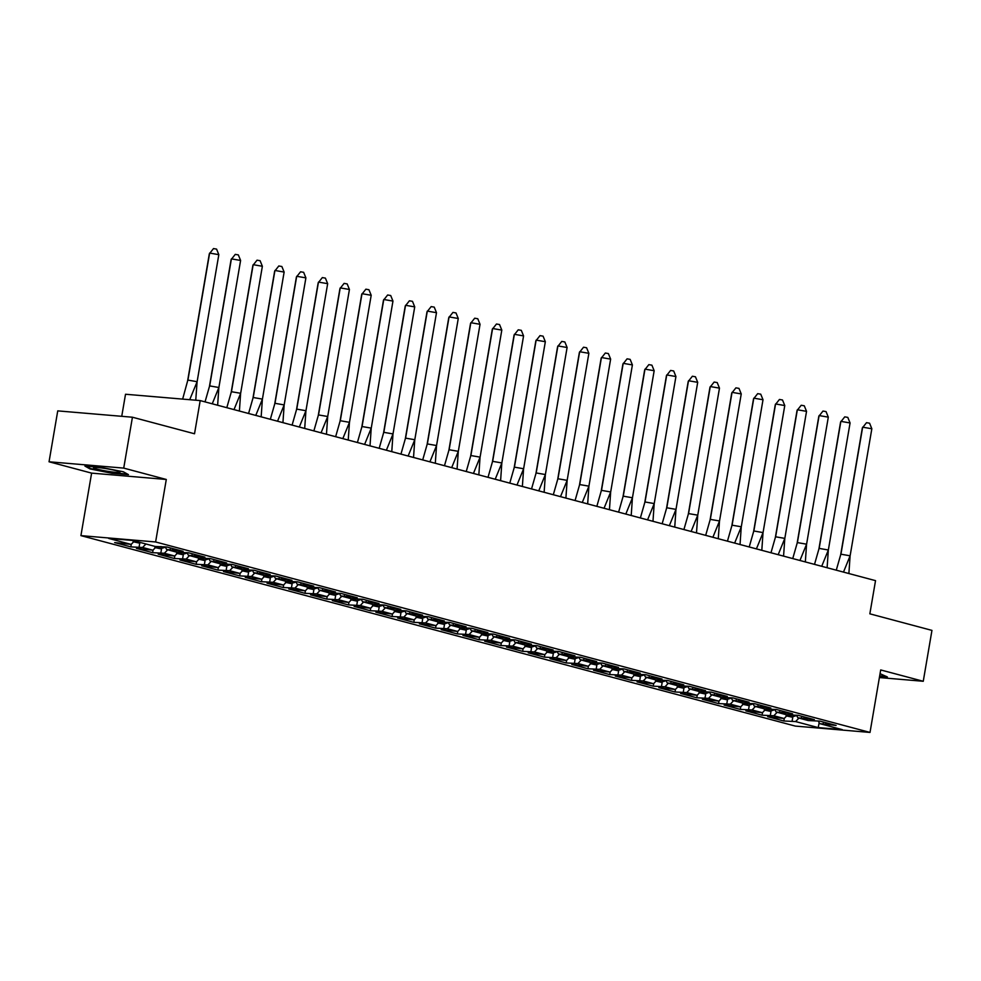 <?xml version="1.0" encoding="UTF-8"?>
<svg xmlns="http://www.w3.org/2000/svg" width="981" height="981" viewBox="0 0 981 981"><rect width="100%" height="100%" fill="white"/><g stroke="black" fill="none" stroke-linecap="round" stroke-linejoin="round"><path stroke-width="1.47" d="M49.05 461.781L91.613 473.124L166.292 479.464L123.729 468.109L49.05 461.781L57.744 410.88L132.435 417.219L194.52 433.774L200.198 400.591L125.519 394.252L121.742 416.312M123.729 468.109L132.435 417.219M879.393 677.552L923.256 681.28L931.95 630.391L869.853 613.824L875.53 580.642L200.198 400.591M80.92 535.626L795.333 726.087L870.012 732.427L155.611 541.966L80.92 535.626L91.613 473.124M187.015 552.671L188.401 555.307L198.726 558.054L210.474 558.618L226.66 562.935L210.167 561.107L220.492 563.867L232.239 564.431L248.426 568.747L231.933 566.908L242.258 569.667L254.005 570.231L270.192 574.547L253.699 572.72L264.024 575.467L275.771 576.031L291.958 580.347L275.477 578.52L285.802 581.267L297.537 581.843L313.724 586.148L297.243 584.32L307.568 587.079L319.303 587.644L335.49 591.96L319.009 590.121L329.334 592.88L341.069 593.444L357.256 597.76L340.775 595.933L351.1 598.68L362.835 599.244L379.022 603.56L362.541 601.733L372.866 604.48L384.613 605.056L400.788 609.373L384.307 607.533L394.632 610.292L406.379 610.856L422.566 615.173L406.073 613.346L416.398 616.093L428.145 616.657L444.332 620.973L427.839 619.146L438.164 621.893L449.911 622.457L466.098 626.773L449.605 624.946L459.93 627.705L471.677 628.269L487.864 632.586L471.37 630.746L481.696 633.505L493.443 634.069L509.63 638.386L493.136 636.559L503.461 639.305L515.209 639.87L531.395 644.186L514.915 642.359L525.24 645.106L536.975 645.67L553.161 649.986L536.681 648.159L547.006 650.918L558.741 651.482L574.927 655.798L558.447 653.959L568.772 656.718L580.507 657.282L596.693 661.599L580.212 659.772L590.537 662.518L602.273 663.082L618.459 667.399L601.978 665.572L612.303 668.319L624.051 668.895L640.225 673.199L623.744 671.372L634.069 674.131L645.817 674.695L662.003 679.011L645.51 677.172L655.835 679.931L667.583 680.495L683.769 684.812L667.276 682.984L677.601 685.731L689.349 686.295L705.535 690.612L689.042 688.785L699.367 691.531L711.115 692.108L727.301 696.424L710.808 694.585L721.133 697.344L732.881 697.908L749.067 702.224L732.574 700.397L742.899 703.144L754.647 703.708L770.833 708.024L754.34 706.197L764.677 708.944L776.412 709.508L792.599 713.825L776.118 711.998L786.443 714.757L798.178 715.321L814.365 719.637L797.884 717.798L808.209 720.557L819.944 721.121L836.131 725.437L819.65 723.61L842.25 729.631L818.203 727.595L795.603 721.562L798.951 718.092M787.682 714.855L784.162 718.509L767.669 716.682L783.856 720.998L795.603 721.562M784.162 718.509L773.837 715.762L777.185 712.28M765.916 709.055L762.396 712.709L745.903 710.882L762.09 715.198L773.837 715.762M762.396 712.709L752.071 709.962L755.419 706.479M744.15 703.254L740.618 706.909L724.137 705.081L740.324 709.398L752.071 709.962M740.618 706.909L730.293 704.15L733.653 700.679M722.384 697.442L718.852 701.108L702.371 699.269L718.558 703.585L730.293 704.15M718.852 701.108L708.527 698.349L711.887 694.879M700.618 691.642L697.086 695.296L680.606 693.469L696.792 697.785L708.527 698.349M697.086 695.296L686.761 692.549L690.121 689.067M678.852 685.842L675.32 689.496L658.84 687.669L675.026 691.985L686.761 692.549M675.32 689.496L664.995 686.749L668.355 683.267M657.086 680.041L653.554 683.696L637.074 681.869L653.26 686.173L664.995 686.749M653.554 683.696L643.229 680.937L646.589 677.466M635.32 674.229L631.789 677.896L615.308 676.056L631.494 680.373L643.229 680.937M631.789 677.896L621.464 675.136L624.811 671.666M613.554 668.429L610.023 672.083L593.53 670.256L609.716 674.572L621.464 675.136M610.023 672.083L599.698 669.336L603.045 665.854M591.788 662.629L588.257 666.283L571.764 664.456L587.95 668.772L599.698 669.336M588.257 666.283L577.932 663.524L581.279 660.054M570.01 656.829L566.491 660.483L549.998 658.643L566.184 662.96L577.932 663.524M566.491 660.483L556.166 657.724L559.513 654.253M548.244 651.016L544.725 654.67L528.232 652.843L544.418 657.16L556.166 657.724M544.725 654.67L534.4 651.924L537.747 648.441M526.478 645.216L522.959 648.87L506.466 647.043L522.652 651.359L534.4 651.924M522.959 648.87L512.634 646.123L515.981 642.641M504.712 639.416L501.193 643.07L484.7 641.243L500.886 645.559L512.634 646.123M501.193 643.07L490.856 640.311L494.216 636.841M482.946 633.603L479.415 637.27L462.934 635.43L479.12 639.747L490.856 640.311M479.415 637.27L469.09 634.511L472.45 631.041M461.18 627.803L457.649 631.457L441.168 629.63L457.354 633.947L469.09 634.511M457.649 631.457L447.324 628.711L450.684 625.228M439.414 622.003L435.883 625.657L419.402 623.83L435.589 628.147L447.324 628.711M435.883 625.657L425.558 622.91L428.918 619.428M417.648 616.203L414.117 619.857L397.636 618.03L413.823 622.346L425.558 622.91M414.117 619.857L403.792 617.098L407.152 613.628M395.883 610.39L392.351 614.057L375.87 612.218L392.057 616.534L403.792 617.098M392.351 614.057L382.026 611.298L385.386 607.828M374.117 604.59L370.585 608.245L354.092 606.417L370.278 610.734L382.026 611.298M370.585 608.245L360.26 605.498L363.608 602.015M352.351 598.79L348.819 602.444L332.326 600.617L348.513 604.934L360.26 605.498M348.819 602.444L338.494 599.698L341.842 596.215M330.572 592.99L327.053 596.644L310.56 594.817L326.747 599.121L338.494 599.698M327.053 596.644L316.728 593.885L320.076 590.415M308.807 587.178L305.287 590.844L288.794 589.005L304.981 593.321L316.728 593.885M305.287 590.844L294.962 588.085L298.31 584.615M287.041 581.377L283.521 585.032L267.028 583.205L283.215 587.521L294.962 588.085M283.521 585.032L273.196 582.285L276.544 578.802M265.275 575.577L261.755 579.231L245.262 577.404L261.449 581.721L273.196 582.285M261.755 579.231L251.43 576.472L254.778 573.002M243.509 569.777L239.977 573.431L223.496 571.592L239.683 575.908L251.43 576.472M239.977 573.431L229.652 570.672L233.012 567.202M221.743 563.965L218.211 567.619L201.73 565.792L217.917 570.108L229.652 570.672M218.211 567.619L207.886 564.872L211.246 561.39M199.977 558.164L196.445 561.819L179.964 559.992L196.151 564.308L207.886 564.872M196.445 561.819L186.12 559.072L189.48 555.589M178.211 552.364L174.679 556.019L158.199 554.191L174.385 558.508L186.12 559.072M174.679 556.019L164.354 553.259L167.714 549.789M156.445 546.552L152.913 550.218L136.433 548.379L152.619 552.695L164.354 553.259M152.913 550.218L142.588 547.459L145.948 543.989M134.495 540.936L131.147 544.406L114.667 542.579L130.841 546.895L142.588 547.459M131.147 544.406L108.683 538.422L132.729 540.457L155.194 546.454L166.942 547.018L183.128 551.334L166.635 549.507L176.96 552.254L188.708 552.818L204.894 557.134L188.401 555.307M796.486 715.174L797.884 717.798M774.72 709.373L776.118 711.998M752.954 703.561L754.34 706.197M731.188 697.761L732.574 700.397M709.422 691.961L710.808 694.585M687.656 686.16L689.042 688.785M665.891 680.348L667.276 682.984M644.112 674.548L645.51 677.172M622.346 668.748L623.744 671.372M600.58 662.948L601.978 665.572M578.815 657.135L580.212 659.772M557.049 651.335L558.447 653.959M535.283 645.535L536.681 648.159M513.517 639.722L514.915 642.359M491.751 633.922L493.136 636.559M469.985 628.122L471.37 630.746M448.219 622.322L449.605 624.946M426.453 616.509L427.839 619.146M404.687 610.709L406.073 613.346M382.909 604.909L384.307 607.533M361.143 599.109L362.541 601.733M339.377 593.297L340.775 595.933M317.611 587.496L319.009 590.121M295.845 581.696L297.243 584.32M274.079 575.896L275.477 578.52M252.313 570.084L253.699 572.72M230.547 564.283L231.933 566.908M208.781 558.483L210.167 561.107M165.249 546.871L166.635 549.507M166.292 479.464L155.611 541.966M923.256 681.28L880.693 669.937L870.012 732.427M819.16 722.69L818.203 727.595M818.252 720.974L819.65 723.61M131.295 544.259L130.841 546.895M170.461 547.962L170.142 549.801M139.891 542.419L139.081 547.165M172.828 548.587L172.521 550.427M153.061 550.059L152.619 552.695M174.826 555.859L174.385 558.508M196.605 561.659L196.151 564.308M218.371 567.472L217.917 570.108M240.137 573.272L239.683 575.908M261.902 579.072L261.449 581.721M283.668 584.884L283.215 587.521M305.434 590.685L304.981 593.321M327.2 596.485L326.747 599.121M348.966 602.285L348.513 604.934M370.732 608.097L370.278 610.734M392.498 613.898L392.057 616.534M414.264 619.698L413.823 622.346M436.042 625.498L435.589 628.147M457.808 631.31L457.354 633.947M479.574 637.11L479.12 639.747M501.34 642.911L500.886 645.559M523.106 648.711L522.652 651.359M544.872 654.523L544.418 657.16M566.638 660.323L566.184 662.96M588.404 666.124L587.95 668.772M610.17 671.936L609.716 674.572M631.936 677.736L631.494 680.373M653.702 683.536L653.26 686.173M675.468 689.336L675.026 691.985M697.246 695.149L696.792 697.785M719.012 700.949L718.558 703.585M740.778 706.749L740.324 709.398M762.544 712.549L762.09 715.198M784.31 718.362L783.856 720.998M192.227 553.762L191.908 555.602M161.657 548.232L160.847 552.965M194.606 554.388L194.287 556.239M823.476 722.065L823.157 723.904M792.906 716.522L792.084 721.268M825.843 722.69L825.524 724.53M801.71 716.253L801.391 718.104M771.127 710.722L770.318 715.468M804.077 716.89L803.758 718.73M779.944 710.452L779.625 712.292M749.361 704.922L748.552 709.655M782.311 711.09L781.992 712.929M758.166 704.652L757.859 706.492M727.595 699.11L726.786 703.855M760.545 705.278L760.226 707.129M736.4 698.84L736.093 700.692M705.83 693.309L705.02 698.055M738.779 699.478L738.46 701.317M714.634 693.04L714.327 694.891M684.064 687.509L683.254 692.255M717.013 693.677L716.694 695.517M692.868 687.24L692.549 689.079M662.298 681.709L661.488 686.442M695.247 687.877L694.928 689.717M671.102 681.439L670.783 683.279M640.532 675.897L639.722 680.642M673.481 682.065L673.162 683.916M649.336 675.627L649.017 677.479M618.766 670.097L617.956 674.842M651.703 676.265L651.396 678.104M627.57 669.827L627.251 671.666M597 664.296L596.19 669.03M629.937 670.464L629.63 672.304M605.804 664.027L605.485 665.866M575.234 658.496L574.425 663.23M608.171 664.652L607.864 666.504M584.038 658.226L583.72 660.066M553.468 652.684L552.659 657.429M586.405 658.852L586.086 660.703M562.272 652.414L561.954 654.266M531.702 646.884L530.88 651.629M564.639 653.052L564.32 654.891M540.506 646.614L540.188 648.453M509.924 641.083L509.114 645.817M542.873 647.252L542.554 649.091M518.728 640.814L518.422 642.653M488.158 635.283L487.349 640.017M521.107 641.439L520.788 643.291M496.962 635.014L496.656 636.853M466.392 629.471L465.583 634.217M499.341 635.639L499.022 637.478M475.196 629.201L474.89 631.053M444.626 623.671L443.817 628.416M477.575 629.839L477.257 631.678M453.43 623.401L453.112 625.24M422.86 617.871L422.051 622.604M455.809 624.039L455.491 625.878M431.665 617.601L431.346 619.44M401.094 612.058L400.285 616.804M434.043 618.226L433.725 620.078M409.899 611.801L409.58 613.64M379.328 606.258L378.519 611.004M412.265 612.426L411.959 614.265M388.133 605.988L387.814 607.84M357.562 600.458L356.753 605.203M390.499 606.626L390.193 608.465M366.367 600.188L366.048 602.027M335.796 594.658L334.987 599.391M368.733 600.826L368.427 602.665M344.601 594.388L344.282 596.227M314.03 588.845L313.221 593.591M346.967 595.013L346.649 596.865M322.835 588.575L322.516 590.427M292.264 583.045L291.443 587.791M325.202 589.213L324.883 591.053M301.069 582.775L300.75 584.615M270.486 577.245L269.677 581.978M303.436 583.413L303.117 585.252M279.291 576.975L278.984 578.815M248.72 571.445L247.911 576.178M281.67 577.601L281.351 579.452M257.525 571.175L257.218 573.014M226.954 565.632L226.145 570.378M259.904 571.8L259.585 573.652M235.759 565.363L235.452 567.214M205.188 559.832L204.379 564.578M238.138 566L237.819 567.84M213.993 559.562L213.686 561.402M183.422 554.032L182.613 558.765M216.372 560.2L216.053 562.039M128.474 474.657L123.336 471.775L101.546 467.471L84.906 466.061L90.044 468.943L111.834 473.247L128.474 474.657M879.601 676.326L887.4 676.988L880.055 673.677M90.154 468.317L90.044 468.943M140.013 542.407A22.808 16.37 104.9 0 1 138.922 542.53L139.829 542.775M138.922 542.53L135.366 541.573A22.808 16.37 -75.1 0 0 136.457 541.451M197.12 381.695L187.923 380.101L209.64 253.073L218.824 254.655L197.12 381.695L189.713 399.696M195.759 400.211L197.083 381.781M187.604 380.971L209.321 253.846L213.502 248.573L216.568 249.1L218.824 254.655M187.616 380.886L182.65 399.108M135.366 541.573L133.073 541.733L139.756 543.192M103.765 468.268A13.476 1.189 -170.3 0 0 93.661 467.532A13.476 1.189 -170.3 0 0 109.762 471.628A13.476 1.189 -170.3 0 0 119.915 472.02A13.476 1.189 -170.3 0 0 103.765 468.268M127.456 474.081L111.748 472.744L90.632 468.587L86.365 466.183M886.37 676.412L879.687 675.848M165.384 547.14A22.808 16.37 104.9 0 1 160.688 548.33L161.595 548.575M160.688 548.33L157.132 547.386A22.808 16.37 -75.1 0 0 161.031 546.515M218.886 387.495L209.689 385.913L231.406 258.874L240.603 260.456L218.886 387.495L212.239 403.804M217.635 405.239L218.849 387.581M209.382 386.784L231.087 259.646L235.268 254.373L238.334 254.901L240.603 260.456M209.382 386.686L205.041 401.879M157.132 547.386L154.839 547.545L161.522 549.004M187.15 552.941A22.808 16.37 104.9 0 1 182.454 554.13L183.361 554.375M182.454 554.13L178.898 553.186A22.808 16.37 -75.1 0 0 182.797 552.315M240.652 393.295L231.455 391.713L253.172 264.674L262.368 266.268L240.652 393.295L234.005 409.604M239.401 411.039L240.615 393.381M231.148 392.584L252.865 265.459L257.034 260.173L260.1 260.701L262.368 266.268M231.148 392.498L226.807 407.691M178.898 553.186L176.605 553.345L183.288 554.805M208.916 558.753A22.808 16.37 104.9 0 1 204.22 559.943L205.127 560.176M204.22 559.943L200.664 558.986A22.808 16.37 -75.1 0 0 204.563 558.128M262.418 399.108L253.221 397.513L274.938 270.474L284.134 272.068L262.418 399.108L255.771 415.404M261.167 416.851L262.381 399.193M252.914 398.384L274.631 271.259L278.8 265.974L281.866 266.513L284.134 272.068M252.914 398.298L248.573 413.492M200.664 558.986L198.37 559.145L205.054 560.605M230.682 564.553A22.808 16.37 104.9 0 1 225.986 565.743L226.893 565.988M225.986 565.743L222.429 564.798A22.808 16.37 -75.1 0 0 226.329 563.928M284.183 404.908L274.987 403.314L296.703 276.286L305.9 277.868L284.183 404.908L277.537 421.217M282.933 422.652L284.147 404.994M274.68 404.184L296.397 277.059L300.566 271.786L303.632 272.313L305.9 277.868M274.68 404.098L270.339 419.292M222.429 564.798L220.136 564.946L226.819 566.405M252.448 570.353A22.808 16.37 104.9 0 1 247.752 571.543L248.671 571.788M247.752 571.543L244.195 570.599A22.808 16.37 -75.1 0 0 248.095 569.728M305.949 410.708L296.752 409.126L318.469 282.087L327.666 283.668L305.949 410.708L299.303 427.017M304.699 428.452L305.925 410.794M296.446 409.997L318.163 282.871L322.332 277.586L325.398 278.114L327.666 283.668M296.446 409.899L292.105 425.092M244.195 570.599L241.915 570.758L248.598 572.217M274.226 576.154A22.808 16.37 104.9 0 1 269.517 577.343L270.437 577.588M269.517 577.343L265.961 576.399A22.808 16.37 -75.1 0 0 269.861 575.528M327.715 416.508L318.531 414.926L340.235 287.887L349.432 289.481L327.715 416.508L321.069 432.817M326.465 434.264L327.691 416.606M318.212 415.797L339.929 288.672L344.098 283.386L347.164 283.914L349.432 289.481M318.212 415.711L313.871 430.904M265.961 576.399L263.681 576.558L270.364 578.017M295.992 581.966A22.808 16.37 104.9 0 1 291.283 583.155L292.203 583.388M291.283 583.155L287.727 582.199A22.808 16.37 -75.1 0 0 291.627 581.341M349.481 422.32L340.297 420.726L362.001 293.687L371.198 295.281L349.481 422.32L342.835 438.617M348.23 440.064L349.457 422.406M339.978 421.597L361.695 294.472L365.876 289.187L368.93 289.726L371.198 295.281M339.978 421.511L335.637 436.704M287.727 582.199L285.446 582.358L292.13 583.818M317.758 587.766A22.808 16.37 104.9 0 1 313.049 588.956L313.969 589.201M313.049 588.956L309.493 588.011A22.808 16.37 -75.1 0 0 313.393 587.141M371.247 428.121L362.063 426.539L383.779 299.499L392.964 301.081L371.247 428.121L364.601 444.43M370.009 445.865L371.223 428.207M361.744 427.397L383.461 300.272L387.642 294.999L390.708 295.526L392.964 301.081M361.744 427.311L357.403 442.505M309.493 588.011L307.212 588.159L313.895 589.618M339.524 593.566A22.808 16.37 104.9 0 1 334.815 594.756L335.735 595.001M334.815 594.756L331.259 593.812A22.808 16.37 -75.1 0 0 335.171 592.941M393.013 433.921L383.829 432.339L405.545 305.299L414.73 306.881L393.013 433.921L386.367 450.23M391.775 451.665L392.989 434.007M383.51 433.21L405.227 306.084L409.408 300.799L412.474 301.326L414.73 306.881M383.51 433.112L379.181 448.305M331.259 593.812L328.978 593.971L335.661 595.43M361.29 599.366A22.808 16.37 104.9 0 1 356.594 600.556L357.501 600.801M356.594 600.556L353.025 599.612A22.808 16.37 -75.1 0 0 356.937 598.741M414.791 439.721L405.594 438.139L427.311 311.1L436.496 312.694L414.791 439.721L408.133 456.03M413.541 457.477L414.755 439.819M405.276 439.01L426.993 311.884L431.174 306.599L434.24 307.127L436.496 312.694M405.276 438.924L400.947 454.117M353.025 599.612L350.744 599.771L357.427 601.23M383.056 605.179A22.808 16.37 104.9 0 1 378.359 606.368L379.267 606.614M378.359 606.368L374.791 605.412A22.808 16.37 -75.1 0 0 378.703 604.554M436.557 445.533L427.36 443.939L449.077 316.912L458.262 318.494L436.557 445.533L429.911 461.83M435.306 463.277L436.52 445.619M427.042 444.81L448.758 317.685L452.94 312.412L456.006 312.939L458.262 318.494M427.042 444.724L422.713 459.917M374.791 605.412L372.51 605.571L379.193 607.031M404.822 610.979A22.808 16.37 104.9 0 1 400.125 612.169L401.033 612.414M400.125 612.169L396.569 611.224A22.808 16.37 -75.1 0 0 400.469 610.354M458.323 451.334L449.126 449.752L470.843 322.712L480.04 324.294L458.323 451.334L451.677 467.643M457.072 469.077L458.286 451.419M448.82 450.61L470.524 323.485L474.706 318.212L477.772 318.739L480.04 324.294M448.82 450.524L444.479 465.717M396.569 611.224L394.276 611.384L400.959 612.831M426.588 616.779A22.808 16.37 104.9 0 1 421.891 617.969L422.799 618.214M421.891 617.969L418.335 617.024A22.808 16.37 -75.1 0 0 422.235 616.154M480.089 457.134L470.892 455.552L492.609 328.512L501.806 330.094L480.089 457.134L473.443 473.443M478.838 474.878L480.052 457.22M470.586 456.423L492.29 329.297L496.472 324.012L499.537 324.539L501.806 330.094M470.586 456.337L466.245 471.53M418.335 617.024L416.042 617.184L422.725 618.643M448.354 622.579A22.808 16.37 104.9 0 1 443.657 623.781L444.565 624.014M443.657 623.781L440.101 622.825A22.808 16.37 -75.1 0 0 444.001 621.966M501.855 462.946L492.658 461.352L514.375 334.313L523.572 335.907L501.855 462.946L495.209 479.243M500.604 480.69L501.818 463.032M492.352 462.223L514.069 335.097L518.238 329.812L521.303 330.339L523.572 335.907M492.352 462.137L488.011 477.33M440.101 622.825L437.808 622.984L444.491 624.443M470.12 628.392A22.808 16.37 104.9 0 1 465.423 629.581L466.331 629.827M465.423 629.581L461.867 628.625A22.808 16.37 -75.1 0 0 465.767 627.766M523.621 468.746L514.424 467.152L536.141 340.125L545.338 341.707L523.621 468.746L516.975 485.055M522.37 486.49L523.584 468.832M514.118 468.023L535.834 340.898L540.004 335.625L543.069 336.152L545.338 341.707M514.118 467.937L509.777 483.13M461.867 628.625L459.574 628.784L466.257 630.243M491.886 634.192A22.808 16.37 104.9 0 1 487.189 635.381L488.097 635.627M487.189 635.381L483.633 634.437A22.808 16.37 -75.1 0 0 487.532 633.567M545.387 474.546L536.19 472.965L557.907 345.925L567.104 347.507L545.387 474.546L538.741 490.856M544.136 492.29L545.362 474.632M535.884 473.835L557.6 346.698L561.77 341.425L564.835 341.952L567.104 347.507M535.884 473.737L531.543 488.93M483.633 634.437L481.352 634.597L488.035 636.056M513.652 639.992A22.808 16.37 104.9 0 1 508.955 641.182L509.875 641.427M508.955 641.182L505.399 640.237A22.808 16.37 -75.1 0 0 509.298 639.367M567.153 480.347L557.968 478.765L579.673 351.725L588.87 353.319L567.153 480.347L560.507 496.656M565.902 498.09L567.128 480.432M557.649 479.635L579.366 352.51L583.536 347.225L586.601 347.752L588.87 353.319M557.649 479.55L553.309 494.743M505.399 640.237L503.118 640.397L509.801 641.856M535.43 645.805A22.808 16.37 104.9 0 1 530.721 646.994L531.641 647.227M530.721 646.994L527.165 646.038A22.808 16.37 -75.1 0 0 531.064 645.179M588.919 486.159L579.734 484.565L601.439 357.525L610.636 359.12L588.919 486.159L582.273 502.456M587.668 503.903L588.894 486.245M579.415 485.436L601.132 358.31L605.314 353.025L608.367 353.565L610.636 359.12M579.415 485.35L575.074 500.543M527.165 646.038L524.884 646.197L531.567 647.656M557.196 651.605A22.808 16.37 104.9 0 1 552.487 652.794L553.407 653.039M552.487 652.794L548.931 651.838A22.808 16.37 -75.1 0 0 552.83 650.979M610.685 491.959L601.5 490.365L623.217 363.338L632.402 364.92L610.685 491.959L604.038 508.268M609.446 509.703L610.66 492.045M601.181 491.236L622.898 364.11L627.08 358.838L630.145 359.365L632.402 364.92M601.181 491.15L596.84 506.343M548.931 651.838L546.65 651.997L553.333 653.456M578.962 657.405A22.808 16.37 104.9 0 1 574.253 658.594L575.173 658.84M574.253 658.594L570.697 657.65A22.808 16.37 -75.1 0 0 574.608 656.78M632.451 497.759L623.266 496.178L644.983 369.138L654.168 370.72L632.451 497.759L625.804 514.069M631.212 515.503L632.426 497.845M622.947 497.048L644.664 369.923L648.846 364.638L651.911 365.165L654.168 370.72M622.947 496.95L618.606 512.143M570.697 657.65L568.416 657.81L575.099 659.269M600.728 663.205A22.808 16.37 104.9 0 1 596.031 664.395L596.939 664.64M596.031 664.395L592.463 663.45A22.808 16.37 -75.1 0 0 596.374 662.58M654.229 503.56L645.032 501.978L666.749 374.938L675.934 376.532L654.229 503.56L647.57 519.869M652.978 521.316L654.192 503.658M644.713 502.848L666.43 375.723L670.612 370.438L673.677 370.965L675.934 376.532M644.713 502.763L640.385 517.956M592.463 663.45L590.182 663.61L596.865 665.069M622.494 669.017A22.808 16.37 104.9 0 1 617.797 670.207L618.704 670.44M617.797 670.207L614.229 669.25A22.808 16.37 -75.1 0 0 618.14 668.392M675.995 509.372L666.798 507.778L688.515 380.738L697.699 382.332L675.995 509.372L669.336 525.669M674.744 527.116L675.958 509.458M666.479 508.649L688.196 381.523L692.378 376.238L695.443 376.778L697.699 382.332M666.479 508.563L662.15 523.756M614.229 669.25L611.948 669.41L618.631 670.869M644.259 674.818A22.808 16.37 104.9 0 1 639.563 676.007L640.47 676.252M639.563 676.007L636.007 675.063A22.808 16.37 -75.1 0 0 639.906 674.192M697.761 515.172L688.564 513.59L710.281 386.551L719.478 388.133L697.761 515.172L691.115 531.481M696.51 532.916L697.724 515.258M688.257 514.449L709.962 387.323L714.143 382.05L717.209 382.578L719.478 388.133M688.257 514.363L683.916 529.556M636.007 675.063L633.714 675.21L640.397 676.669M666.025 680.618A22.808 16.37 104.9 0 1 661.329 681.807L662.236 682.053M661.329 681.807L657.773 680.863A22.808 16.37 -75.1 0 0 661.672 679.992M719.527 520.972L710.33 519.39L732.047 392.351L741.244 393.933L719.527 520.972L712.88 537.281M718.276 538.716L719.49 521.058M710.023 520.261L731.728 393.136L735.909 387.851L738.975 388.378L741.244 393.933M710.023 520.163L705.682 535.356M657.773 680.863L655.48 681.022L662.163 682.482M687.791 686.418A22.808 16.37 104.9 0 1 683.095 687.607L684.002 687.853M683.095 687.607L679.539 686.663A22.808 16.37 -75.1 0 0 683.438 685.793M741.293 526.772L732.096 525.191L753.813 398.151L763.01 399.745L741.293 526.772L734.646 543.082M740.042 544.529L741.256 526.871M731.789 526.061L753.506 398.936L757.675 393.651L760.741 394.178L763.01 399.745M731.789 525.975L727.448 541.169M679.539 686.663L677.246 686.823L683.929 688.282M709.557 692.23A22.808 16.37 104.9 0 1 704.861 693.42L705.768 693.665M704.861 693.42L701.305 692.463A22.808 16.37 -75.1 0 0 705.204 691.605M763.059 532.585L753.862 530.991L775.579 403.964L784.775 405.545L763.059 532.585L756.412 548.882M761.808 550.329L763.022 532.671M753.555 531.861L775.272 404.736L779.441 399.463L782.507 399.99L784.775 405.545M753.555 531.776L749.214 546.969M701.305 692.463L699.012 692.623L705.695 694.082M731.323 698.031A22.808 16.37 104.9 0 1 726.627 699.22L727.534 699.465M726.627 699.22L723.071 698.276A22.808 16.37 -75.1 0 0 726.97 697.405M784.825 538.385L775.628 536.803L797.345 409.764L806.541 411.346L784.825 538.385L778.178 554.694M783.574 556.129L784.8 538.471M775.321 537.662L797.038 410.536L801.207 405.263L804.273 405.791L806.541 411.346M775.321 537.576L770.98 552.769M723.071 698.276L720.79 698.435L727.473 699.882M753.089 703.831A22.808 16.37 104.9 0 1 748.393 705.02L749.312 705.265M748.393 705.02L744.837 704.076A22.808 16.37 -75.1 0 0 748.736 703.205M806.59 544.185L797.394 542.603L819.11 415.564L828.307 417.146L806.59 544.185L799.944 560.494M805.34 561.929L806.566 544.271M797.087 543.474L818.804 416.349L822.973 411.064L826.039 411.591L828.307 417.146M797.087 543.388L792.746 558.581M744.837 704.076L742.556 704.235L749.239 705.695M774.867 709.631A22.808 16.37 104.9 0 1 770.159 710.833L771.078 711.066M770.159 710.833L766.602 709.876A22.808 16.37 -75.1 0 0 770.502 709.018M828.356 549.998L819.172 548.404L840.876 421.364L850.073 422.958L828.356 549.998L821.71 566.295M827.106 567.741L828.332 550.083M818.853 549.274L840.57 422.149L844.751 416.864L847.805 417.391L850.073 422.958M818.853 549.188L814.512 564.382M766.602 709.876L764.322 710.036L771.005 711.495M796.633 715.443A22.808 16.37 104.9 0 1 791.925 716.633L792.844 716.878M791.925 716.633L788.368 715.676A22.808 16.37 -75.1 0 0 792.268 714.818M850.122 555.798L840.938 554.204L862.655 427.176L871.839 428.758L850.122 555.798L843.476 572.107M848.884 573.542L850.098 555.884M840.619 555.074L862.336 427.949L866.517 422.676L869.571 423.203L871.839 428.758M840.619 554.988L836.278 570.182M788.368 715.676L786.088 715.836L792.771 717.295"/></g></svg>
